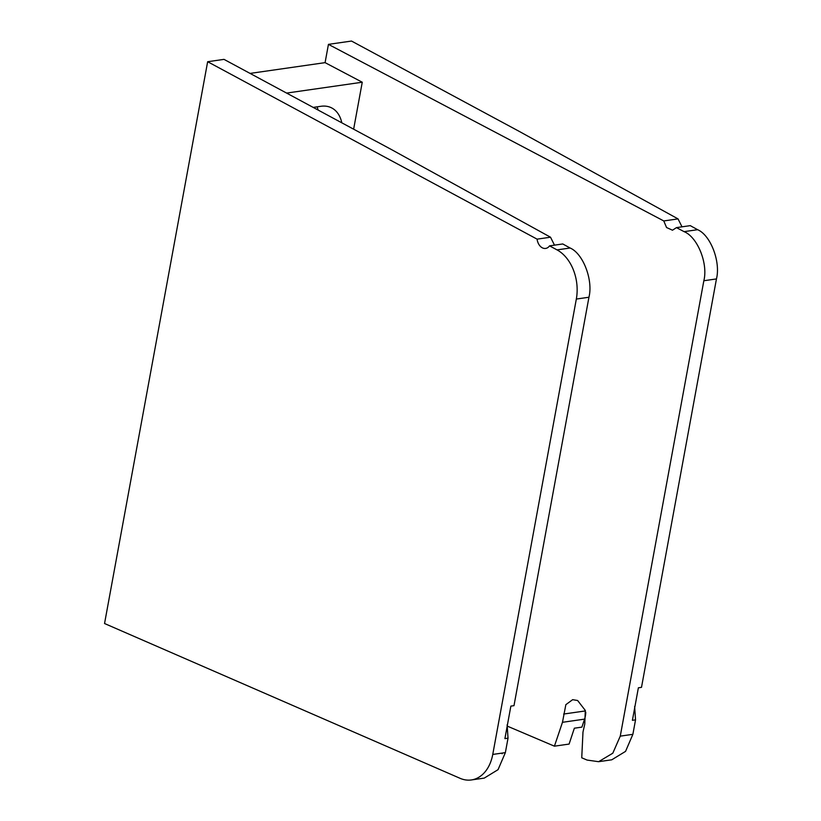 <?xml version="1.0" encoding="UTF-8"?>
<svg xmlns="http://www.w3.org/2000/svg" width="821" height="821" viewBox="0 0 821 821"><rect width="100%" height="100%" fill="white"/><g stroke="black" fill="none" stroke-linecap="round" stroke-linejoin="round"><path stroke-width="1.23" d="M676.463 227.622L690.276 225.642L697.624 229.695C710.627 235.196 720.797 261.786 716.456 278.924L703.843 280.741C708.225 263.592 697.552 237.074 684.088 231.645L676.463 227.622L672.491 230.208L666.549 227.53L663.779 220.941L328.441 44.365L351.511 41.05L518.39 130.929L678.033 218.899L682.005 226.832M585.773 712.289A19.509 13.741 81.8 0 1 584.583 719.124L581.915 727.119L574.372 728.196L569.097 744.072L554.421 746.176L507.296 726.123M716.456 278.924L641.499 687.351L638.379 687.793L632.406 720.304L635.536 719.863L632.878 734.323L625.551 751.379L611.758 759.805L598.601 761.693L612.805 753.206L620.266 736.139L632.878 734.323M634.633 706.522L635.536 719.863M663.779 220.941L678.033 218.899M250.077 73.408L325.085 62.642L362.256 82.223L353.635 129.184M286.601 93.081L362.256 82.223M554.421 746.176L562.467 722.306L565.854 704.664L572.637 699.677L577.625 700.498L585.301 710.442L584.768 724.091L582.982 732.055L581.74 757.793L587.107 760.072L598.601 761.693M703.843 280.741L620.266 736.139M328.441 44.365L325.085 62.642M318.107 110.055A39.213 25.133 115.9 0 0 317.07 106.843M341.803 122.811A39.213 25.133 115.9 0 0 331.345 107.746A39.213 25.133 115.9 0 0 320.929 106.289L313.181 107.397M507.121 724.84L508.025 738.182L505.367 752.621L498.049 769.667L484.257 778.103L471.367 779.95A39.018 27.473 -98.2 0 0 492.754 754.437L502.247 753.073A39.018 27.473 81.8 0 1 502.124 753.76L502.247 753.073L505.367 752.621M554.493 245.151L550.522 237.218L390.888 149.248L224 59.369L207.651 61.719L537.088 239.147A10.15 7.143 -98.2 0 0 545.637 248.424A10.15 7.143 -98.2 0 0 549.557 245.859L557.038 249.892L570.113 248.014L562.765 243.96L549.557 245.859M570.113 248.014C583.115 253.515 593.285 280.105 588.944 297.243L513.987 705.67L510.867 706.111L504.905 738.623L508.025 738.182M550.522 237.218L537.088 239.147M207.651 61.719L104.544 623.519L460.058 778.308A39.018 27.473 -98.2 0 0 471.367 779.95M588.944 297.243L576.332 299.06L492.754 754.437M576.332 299.06A39.018 27.473 -98.2 0 0 557.038 249.892M684.088 231.645L697.624 229.695M563.658 714.044L585.435 710.924M584.583 719.124L562.467 722.306"/></g></svg>
